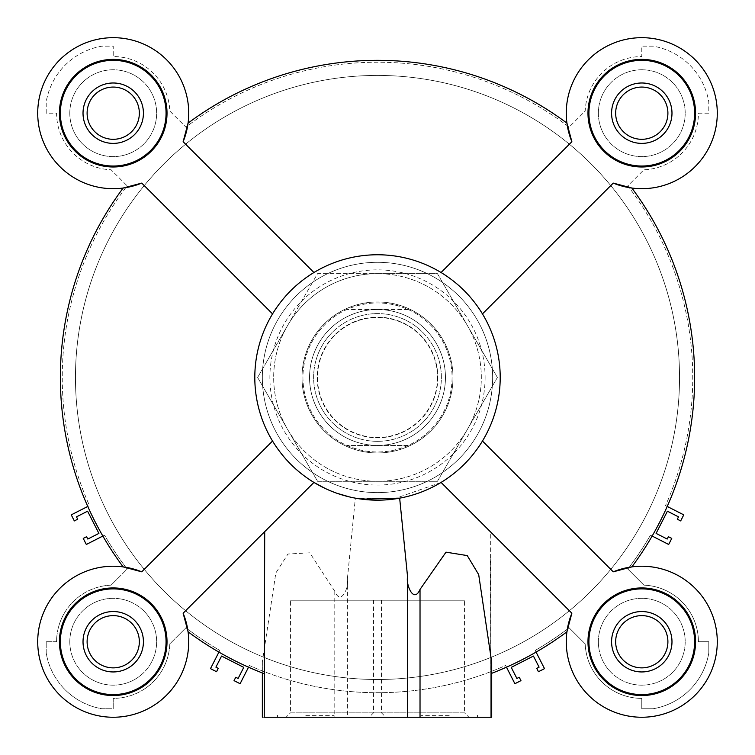 <?xml version="1.0" encoding="UTF-8"?>
<svg xmlns="http://www.w3.org/2000/svg" width="755" height="755" viewBox="0 0 755 755"><rect width="100%" height="100%" fill="white"/><g stroke="black" fill="none" stroke-linecap="round" stroke-linejoin="round"><path stroke-width="0.57" stroke-dasharray="3.77 2.83" d="M287.589 325.556L317.553 273.64L377.5 273.64A103.822 103.822 0 0 0 287.589 429.378A103.822 103.822 0 0 0 467.411 429.378A103.822 103.822 0 0 0 377.5 273.64L437.447 273.64L497.385 377.462L437.447 481.284L317.553 481.284L257.615 377.462L287.589 325.556L257.615 377.462L317.553 481.284L437.447 481.284L497.385 377.462L437.447 273.64L317.553 273.64L287.589 325.556A103.822 103.822 0 0 0 377.5 481.284A103.822 103.822 0 0 0 467.411 325.556A103.822 103.822 0 0 0 287.589 325.556M377.5 445.422A67.959 67.959 0 0 0 436.352 343.487A67.959 67.959 0 0 0 318.648 343.487A67.959 67.959 0 0 0 377.5 445.422A67.959 67.959 0 0 0 436.352 343.487A67.959 67.959 0 0 0 318.648 343.487A67.959 67.959 0 0 0 377.5 445.422M377.5 441.335A63.873 63.873 0 0 0 432.813 345.526A63.873 63.873 0 0 0 322.187 345.526A63.873 63.873 0 0 0 377.5 441.335A63.873 63.873 0 0 0 432.813 345.526A63.873 63.873 0 0 0 322.187 345.526A63.873 63.873 0 0 0 377.5 441.335M408.191 445.422C387.73 454.17 367.27 454.17 346.809 445.422A74.566 74.566 0 0 1 346.809 309.503C367.27 300.754 387.73 300.754 408.191 309.503A74.566 74.566 0 0 1 408.191 445.422L346.809 445.422L408.191 445.422M452.066 377.462A74.566 74.566 0 0 1 340.222 442.034A74.566 74.566 0 0 1 340.222 312.891A74.566 74.566 0 0 1 452.066 377.462M437.532 377.462A60.032 60.032 0 0 1 347.489 429.453A60.032 60.032 0 0 1 347.489 325.481A60.032 60.032 0 0 1 437.532 377.462A60.032 60.032 0 0 1 347.489 429.453A60.032 60.032 0 0 1 347.489 325.481A60.032 60.032 0 0 1 437.532 377.462M408.191 309.503L346.809 309.503L408.191 309.503M445.459 377.462A67.959 67.959 0 0 1 343.525 436.315A67.959 67.959 0 0 1 343.525 318.61A67.959 67.959 0 0 1 445.459 377.462A67.959 67.959 0 0 1 343.525 436.315A67.959 67.959 0 0 1 343.525 318.61A67.959 67.959 0 0 1 445.459 377.462M437.825 377.462A60.325 60.325 0 0 1 347.338 429.708A60.325 60.325 0 0 1 347.338 325.216A60.325 60.325 0 0 1 437.825 377.462M679.528 377.462A302.028 302.028 0 0 1 226.481 639.032A302.028 302.028 0 0 1 226.481 115.892A302.028 302.028 0 0 1 679.528 377.462A302.028 302.028 0 0 1 226.481 639.032A302.028 302.028 0 0 1 226.481 115.892A302.028 302.028 0 0 1 679.528 377.462A302.028 302.028 0 0 1 226.481 639.032A302.028 302.028 0 0 1 226.481 115.892A302.028 302.028 0 0 1 679.528 377.462A302.028 302.028 0 0 1 226.481 639.032A302.028 302.028 0 0 1 226.481 115.892A302.028 302.028 0 0 1 679.528 377.462M453.009 377.462A75.509 75.509 0 0 1 339.75 442.855A75.509 75.509 0 0 1 339.75 312.07A75.509 75.509 0 0 1 453.009 377.462A75.509 75.509 0 0 1 339.75 442.855A75.509 75.509 0 0 1 339.75 312.07A75.509 75.509 0 0 1 453.009 377.462A75.509 75.509 0 0 1 339.75 442.855A75.509 75.509 0 0 1 339.75 312.07A75.509 75.509 0 0 1 453.009 377.462A75.509 75.509 0 0 1 339.75 442.855A75.509 75.509 0 0 1 339.75 312.07A75.509 75.509 0 0 1 453.009 377.462M491.703 662.173L491.703 673.318A317.138 317.138 0 0 0 566.929 631.812A75.509 75.509 0 0 0 638.456 717.174A75.509 75.509 0 0 0 717.212 638.419A75.509 75.509 0 0 0 631.85 566.892A317.138 317.138 0 0 0 631.85 188.033A75.509 75.509 0 0 0 717.212 116.506A75.509 75.509 0 0 0 638.456 37.75A75.509 75.509 0 0 0 566.929 123.122A317.138 317.138 0 0 0 188.071 123.122A75.509 75.509 0 0 0 116.544 37.75A75.509 75.509 0 0 0 37.788 116.506A75.509 75.509 0 0 0 123.15 188.033A317.138 317.138 0 0 0 123.15 566.892A75.509 75.509 0 0 0 37.788 638.419A75.509 75.509 0 0 0 116.544 717.174A75.509 75.509 0 0 0 188.071 631.812A317.138 317.138 0 0 0 264.241 673.687L264.241 558.332M482.445 313.891L613.249 183.097L482.445 313.891A122.697 122.697 0 0 0 313.929 272.517L183.135 141.713L313.929 272.517A122.697 122.697 0 0 0 272.555 441.033L141.751 571.828L272.555 441.033A122.697 122.697 0 0 0 313.929 482.417L183.135 613.211L313.929 482.417A122.697 122.697 0 0 1 272.555 313.891L141.751 183.097L272.555 313.891A122.697 122.697 0 0 1 441.071 272.517L571.865 141.713L441.071 272.517A122.697 122.697 0 0 1 482.445 441.033A122.697 122.697 0 0 0 482.445 313.891L613.249 183.097L631.85 188.033A317.138 317.138 0 0 1 631.85 566.892A75.509 75.509 0 0 1 717.212 638.419A75.509 75.509 0 0 1 638.456 717.174A75.509 75.509 0 0 1 566.929 631.812A317.138 317.138 0 0 1 490.759 673.687L490.297 531.643L441.071 482.417L571.865 613.211L490.297 531.643M399.659 498.149A122.697 122.697 0 0 0 482.445 441.033L613.249 571.828L482.445 441.033L613.249 571.828L631.85 566.892A317.138 317.138 0 0 0 631.85 188.033A75.509 75.509 0 0 0 717.212 116.506A75.509 75.509 0 0 0 638.456 37.75A75.509 75.509 0 0 0 566.929 123.122A317.138 317.138 0 0 0 188.071 123.122A317.138 317.138 0 0 1 566.929 123.122L571.865 141.713A75.509 75.509 0 0 1 632.048 38.307A75.509 75.509 0 0 1 716.655 122.914A75.509 75.509 0 0 1 613.249 183.097M325.112 488.419L337.136 493.336M349.48 496.922L361.805 499.159M75.472 377.462A302.028 302.028 0 0 0 528.519 639.032A302.028 302.028 0 0 0 528.519 115.892A302.028 302.028 0 0 0 75.472 377.462A302.028 302.028 0 0 0 528.519 639.032A302.028 302.028 0 0 0 528.519 115.892A302.028 302.028 0 0 0 75.472 377.462A302.028 302.028 0 0 0 528.519 639.032A302.028 302.028 0 0 0 528.519 115.892A302.028 302.028 0 0 0 75.472 377.462A302.028 302.028 0 0 0 528.519 639.032A302.028 302.028 0 0 0 528.519 115.892A302.028 302.028 0 0 0 75.472 377.462M264.241 673.687L264.241 717.25L491.703 717.25L491.703 673.318M286.06 717.25L385.88 717.25L286.06 717.25L290.448 712.862L381.492 712.862L290.448 712.862L290.448 600.216L381.492 600.216L290.448 600.216M449.234 717.25L420.912 717.25L449.234 717.25M449.234 715.362L420.912 715.362L449.234 715.362M588.919 641.741A52.859 52.859 0 0 0 668.203 687.512A52.859 52.859 0 0 0 668.203 595.969A52.859 52.859 0 0 0 588.919 641.741M587.975 641.741A53.803 53.803 0 0 0 668.675 688.333A53.803 53.803 0 0 0 668.675 595.148A53.803 53.803 0 0 0 587.975 641.741M60.362 641.741A52.859 52.859 0 0 0 139.647 687.512A52.859 52.859 0 0 0 139.647 595.969A52.859 52.859 0 0 0 60.362 641.741M59.419 641.741A53.803 53.803 0 0 0 140.119 688.333A53.803 53.803 0 0 0 140.119 595.148A53.803 53.803 0 0 0 59.419 641.741M588.919 113.184A52.859 52.859 0 0 0 668.203 158.956A52.859 52.859 0 0 0 668.203 67.412A52.859 52.859 0 0 0 588.919 113.184M587.975 113.184A53.803 53.803 0 0 0 668.675 159.777A53.803 53.803 0 0 0 668.675 66.591A53.803 53.803 0 0 0 587.975 113.184M60.362 113.184A52.859 52.859 0 0 0 139.647 158.956A52.859 52.859 0 0 0 139.647 67.412A52.859 52.859 0 0 0 60.362 113.184M59.419 113.184A53.803 53.803 0 0 0 140.119 159.777A53.803 53.803 0 0 0 140.119 66.591A53.803 53.803 0 0 0 59.419 113.184M615.665 641.741A26.114 26.114 0 0 0 654.84 664.362A26.114 26.114 0 0 0 654.84 619.128A26.114 26.114 0 0 0 615.665 641.741M87.108 113.184A26.114 26.114 0 0 0 126.283 135.806A26.114 26.114 0 0 0 126.283 90.572A26.114 26.114 0 0 0 87.108 113.184M615.665 113.184A26.114 26.114 0 0 0 654.84 135.806A26.114 26.114 0 0 0 654.84 90.572A26.114 26.114 0 0 0 615.665 113.184M87.108 641.741A26.114 26.114 0 0 0 126.283 664.362A26.114 26.114 0 0 0 126.283 619.128A26.114 26.114 0 0 0 87.108 641.741M667.222 506.445L665.542 505.586A315.25 315.25 0 0 0 627.839 185.862L643.921 169.771A56.634 56.634 0 0 0 698.413 113.184L708.794 113.184L708.794 101.897A67.959 67.959 0 0 0 653.066 46.168L641.778 46.168L641.778 56.55A56.634 56.634 0 0 0 585.191 111.042L569.1 127.123A315.25 315.25 0 0 0 185.9 127.123L169.809 111.042A56.634 56.634 0 0 0 113.222 56.55L113.222 46.168L101.934 46.168A67.959 67.959 0 0 0 46.206 101.897L46.206 113.184L56.587 113.184A56.634 56.634 0 0 0 111.079 169.771L127.161 185.862A315.25 315.25 0 0 0 89.458 505.586L71.244 514.863L74.33 520.922L77.689 519.204L76.491 516.854L87.589 511.192L98.905 533.398L87.806 539.051L86.608 536.701L83.239 538.409L86.325 544.468L104.549 535.182A315.25 315.25 0 0 0 127.161 569.072L111.079 585.153A56.634 56.634 0 0 0 56.587 641.741L46.206 641.741L46.206 653.028A67.959 67.959 0 0 0 101.934 708.756L113.222 708.756L113.222 698.375A56.634 56.634 0 0 0 169.809 643.883L185.9 627.801A315.25 315.25 0 0 0 219.78 650.414L210.494 668.637L216.553 671.723L218.261 668.354L215.911 667.156L221.564 656.057L243.771 667.373L238.108 678.471L235.758 677.273L234.041 680.633L240.099 683.719L249.376 665.504A315.25 315.25 0 0 0 505.623 665.504L514.901 683.719L520.959 680.633L519.242 677.273L516.892 678.471L511.229 667.373L533.436 656.057L539.089 667.156L536.739 668.354L538.447 671.723L544.506 668.637L535.22 650.414A315.25 315.25 0 0 0 569.1 627.801L585.191 643.883A56.634 56.634 0 0 0 641.778 698.375L641.778 708.756L653.066 708.756A67.959 67.959 0 0 0 708.794 653.028L708.794 641.741L698.413 641.741A56.634 56.634 0 0 0 643.921 585.153L627.839 569.072A315.25 315.25 0 0 0 650.451 535.182L668.675 544.468L671.761 538.409L668.392 536.701L667.193 539.051L656.095 533.398L667.411 511.192L678.509 516.854L677.31 519.204L680.67 520.922L683.756 514.863L665.542 505.586A315.25 315.25 0 0 0 627.839 185.862L643.921 169.771A56.634 56.634 0 0 0 698.413 113.184L708.794 113.184L708.794 101.897A67.959 67.959 0 0 0 653.066 46.168L641.778 46.168L641.778 56.55A56.634 56.634 0 0 0 585.191 111.042L569.1 127.123A315.25 315.25 0 0 0 185.9 127.123L169.809 111.042A56.634 56.634 0 0 0 113.222 56.55L113.222 46.168L101.934 46.168A67.959 67.959 0 0 0 46.206 101.897L46.206 113.184L56.587 113.184A56.634 56.634 0 0 0 111.079 169.771L127.161 185.862A315.25 315.25 0 0 0 89.458 505.586L87.778 506.445M102.859 536.041L104.549 535.182A315.25 315.25 0 0 0 125.811 567.288A315.25 315.25 0 0 0 127.161 569.072L111.079 585.153A56.634 56.634 0 0 0 56.587 641.741L46.206 641.741L46.206 653.028A67.959 67.959 0 0 0 101.934 708.756L113.222 708.756L113.222 698.375A56.634 56.634 0 0 0 169.809 643.883L185.9 627.801A315.25 315.25 0 0 0 219.78 650.414L218.922 652.103M248.527 667.184L249.376 665.504A315.25 315.25 0 0 0 505.623 665.504L506.473 667.184M536.078 652.103L535.22 650.414A315.25 315.25 0 0 0 569.1 627.801L585.191 643.883A56.634 56.634 0 0 0 641.778 698.375L641.778 708.756L653.066 708.756A67.959 67.959 0 0 0 708.794 653.028L708.794 641.741L698.413 641.741A56.634 56.634 0 0 0 643.921 585.153L627.839 569.072A315.25 315.25 0 0 0 629.189 567.288A315.25 315.25 0 0 0 650.451 535.182L652.141 536.041M69.8 113.184A43.413 43.413 0 0 0 134.928 150.783A43.413 43.413 0 0 0 134.928 75.585A43.413 43.413 0 0 0 69.8 113.184A43.413 43.413 0 0 0 134.928 150.783A43.413 43.413 0 0 0 134.928 75.585A43.413 43.413 0 0 0 69.8 113.184M69.8 641.741A43.413 43.413 0 0 0 134.928 679.34A43.413 43.413 0 0 0 134.928 604.142A43.413 43.413 0 0 0 69.8 641.741A43.413 43.413 0 0 0 134.928 679.34A43.413 43.413 0 0 0 134.928 604.142A43.413 43.413 0 0 0 69.8 641.741M598.366 641.741A43.413 43.413 0 0 0 663.485 679.34A43.413 43.413 0 0 0 663.485 604.142A43.413 43.413 0 0 0 598.366 641.741A43.413 43.413 0 0 0 663.485 679.34A43.413 43.413 0 0 0 663.485 604.142A43.413 43.413 0 0 0 598.366 641.741M598.366 113.184A43.413 43.413 0 0 0 663.485 150.783A43.413 43.413 0 0 0 663.485 75.585A43.413 43.413 0 0 0 598.366 113.184A43.413 43.413 0 0 0 663.485 150.783A43.413 43.413 0 0 0 663.485 75.585A43.413 43.413 0 0 0 598.366 113.184M482.445 441.033A122.697 122.697 0 0 1 441.071 482.417L393.195 499.159L355.341 498.149L347.385 578.877C349.405 586.616 340.996 606.567 334.795 591.297L309.758 552.811L287.948 554.038L275.82 573.007L262.353 661.795L262.353 672.95A317.138 317.138 0 0 1 188.071 631.812A75.509 75.509 0 0 1 116.544 717.174A75.509 75.509 0 0 1 37.788 638.419A75.509 75.509 0 0 1 123.15 566.892A317.138 317.138 0 0 1 123.15 188.033A75.509 75.509 0 0 1 37.788 116.506A75.509 75.509 0 0 1 116.544 37.75A75.509 75.509 0 0 1 188.071 123.122L183.135 141.713L313.929 272.517M355.341 498.149A122.697 122.697 0 0 1 313.929 482.417L183.135 613.211A75.509 75.509 0 0 1 122.952 716.618A75.509 75.509 0 0 1 38.345 632.02A75.509 75.509 0 0 1 141.751 571.828L123.15 566.892A317.138 317.138 0 0 1 123.15 188.033L141.751 183.097A75.509 75.509 0 0 1 38.345 122.914A75.509 75.509 0 0 1 122.952 38.307A75.509 75.509 0 0 1 183.135 141.713M613.249 571.828A75.509 75.509 0 0 1 716.655 632.02A75.509 75.509 0 0 1 632.048 716.618A75.509 75.509 0 0 1 571.865 613.211L566.929 631.812A317.138 317.138 0 0 1 490.759 673.687L490.759 717.25L262.353 717.25L490.759 717.25L490.759 558.332M262.353 661.795L262.353 672.95A317.138 317.138 0 0 1 188.071 631.812L183.135 613.211M500.197 377.462A122.697 122.697 0 0 1 316.147 483.728A122.697 122.697 0 0 1 316.147 271.205A122.697 122.697 0 0 1 500.197 377.462M492.647 377.462A115.147 115.147 0 0 1 319.922 477.188A115.147 115.147 0 0 1 319.922 277.736A115.147 115.147 0 0 1 492.647 377.462A115.147 115.147 0 0 1 319.922 477.188A115.147 115.147 0 0 1 319.922 277.736A115.147 115.147 0 0 1 492.647 377.462A115.147 115.147 0 0 1 319.922 477.188A115.147 115.147 0 0 1 319.922 277.736A115.147 115.147 0 0 1 492.647 377.462M695.582 113.184A53.803 53.803 0 0 1 614.881 159.777A53.803 53.803 0 0 1 614.881 66.591A53.803 53.803 0 0 1 695.582 113.184A53.803 53.803 0 0 1 614.881 159.777A53.803 53.803 0 0 1 614.881 66.591A53.803 53.803 0 0 1 695.582 113.184M441.071 272.517L571.865 141.713M167.025 113.184A53.803 53.803 0 0 1 86.325 159.777A53.803 53.803 0 0 1 86.325 66.591A53.803 53.803 0 0 1 167.025 113.184A53.803 53.803 0 0 1 86.325 159.777A53.803 53.803 0 0 1 86.325 66.591A53.803 53.803 0 0 1 167.025 113.184M272.555 313.891L141.751 183.097M167.025 641.741A53.803 53.803 0 0 1 86.325 688.333A53.803 53.803 0 0 1 86.325 595.148A53.803 53.803 0 0 1 167.025 641.741A53.803 53.803 0 0 1 86.325 688.333A53.803 53.803 0 0 1 86.325 595.148A53.803 53.803 0 0 1 167.025 641.741M141.751 571.828L272.555 441.033M571.865 613.211L441.071 482.417M695.582 641.741A53.803 53.803 0 0 1 614.881 688.333A53.803 53.803 0 0 1 614.881 595.148A53.803 53.803 0 0 1 695.582 641.741A53.803 53.803 0 0 1 614.881 688.333A53.803 53.803 0 0 1 614.881 595.148A53.803 53.803 0 0 1 695.582 641.741M468.94 717.25L369.12 717.25L468.94 717.25L464.551 712.862L373.508 712.862L464.551 712.862L464.551 600.216L373.508 600.216L464.551 600.216M305.766 717.25L334.087 717.25L305.766 717.25M305.766 715.362L334.087 715.362L305.766 715.362M166.081 641.741A52.859 52.859 0 0 1 86.797 687.512A52.859 52.859 0 0 1 86.797 595.969A52.859 52.859 0 0 1 166.081 641.741A52.859 52.859 0 0 1 86.797 687.512A52.859 52.859 0 0 1 86.797 595.969A52.859 52.859 0 0 1 166.081 641.741M143.422 641.741A30.2 30.2 0 0 1 98.122 667.901A30.2 30.2 0 0 1 98.122 615.589A30.2 30.2 0 0 1 143.422 641.741M694.638 641.741A52.859 52.859 0 0 1 615.353 687.512A52.859 52.859 0 0 1 615.353 595.969A52.859 52.859 0 0 1 694.638 641.741A52.859 52.859 0 0 1 615.353 687.512A52.859 52.859 0 0 1 615.353 595.969A52.859 52.859 0 0 1 694.638 641.741M671.978 641.741A30.2 30.2 0 0 1 626.678 667.901A30.2 30.2 0 0 1 626.678 615.589A30.2 30.2 0 0 1 671.978 641.741M166.081 113.184A52.859 52.859 0 0 1 86.797 158.956A52.859 52.859 0 0 1 86.797 67.412A52.859 52.859 0 0 1 166.081 113.184A52.859 52.859 0 0 1 86.797 158.956A52.859 52.859 0 0 1 86.797 67.412A52.859 52.859 0 0 1 166.081 113.184M143.422 113.184A30.2 30.2 0 0 1 98.122 139.345A30.2 30.2 0 0 1 98.122 87.033A30.2 30.2 0 0 1 143.422 113.184M694.638 113.184A52.859 52.859 0 0 1 615.353 158.956A52.859 52.859 0 0 1 615.353 67.412A52.859 52.859 0 0 1 694.638 113.184A52.859 52.859 0 0 1 615.353 158.956A52.859 52.859 0 0 1 615.353 67.412A52.859 52.859 0 0 1 694.638 113.184M671.978 113.184A30.2 30.2 0 0 1 626.678 139.345A30.2 30.2 0 0 1 626.678 87.033A30.2 30.2 0 0 1 671.978 113.184M139.335 641.741A26.114 26.114 0 0 1 100.16 664.362A26.114 26.114 0 0 1 100.16 619.128A26.114 26.114 0 0 1 139.335 641.741A26.114 26.114 0 0 1 100.16 664.362A26.114 26.114 0 0 1 100.16 619.128A26.114 26.114 0 0 1 139.335 641.741M667.892 113.184A26.114 26.114 0 0 1 628.717 135.806A26.114 26.114 0 0 1 628.717 90.572A26.114 26.114 0 0 1 667.892 113.184A26.114 26.114 0 0 1 628.717 135.806A26.114 26.114 0 0 1 628.717 90.572A26.114 26.114 0 0 1 667.892 113.184M139.335 113.184A26.114 26.114 0 0 1 100.16 135.806A26.114 26.114 0 0 1 100.16 90.572A26.114 26.114 0 0 1 139.335 113.184A26.114 26.114 0 0 1 100.16 135.806A26.114 26.114 0 0 1 100.16 90.572A26.114 26.114 0 0 1 139.335 113.184M667.892 641.741A26.114 26.114 0 0 1 628.717 664.362A26.114 26.114 0 0 1 628.717 619.128A26.114 26.114 0 0 1 667.892 641.741A26.114 26.114 0 0 1 628.717 664.362A26.114 26.114 0 0 1 628.717 619.128A26.114 26.114 0 0 1 667.892 641.741M485.097 377.462A107.597 107.597 0 0 1 323.697 470.648A107.597 107.597 0 0 1 323.697 284.276A107.597 107.597 0 0 1 485.097 377.462M334.795 591.297L334.795 717.25M347.385 578.877L347.385 717.25M420.912 715.362L420.912 717.25M477.547 715.362L477.547 717.25M381.492 600.216L381.492 712.862L385.88 717.25M277.453 715.362L277.453 717.25M334.087 715.362L334.087 717.25M373.508 600.216L373.508 712.862L369.12 717.25"/><path stroke-width="1.13" d="M482.445 313.891L613.249 183.097A75.509 75.509 0 0 0 716.655 122.914A75.509 75.509 0 0 0 632.048 38.307A75.509 75.509 0 0 0 571.865 141.713L566.929 123.122A317.138 317.138 0 0 0 188.071 123.122L183.135 141.713A75.509 75.509 0 0 0 122.952 38.307A75.509 75.509 0 0 0 38.345 122.914A75.509 75.509 0 0 0 141.751 183.097L272.555 313.891M441.071 482.417L571.865 613.211A75.509 75.509 0 0 0 632.048 716.618A75.509 75.509 0 0 0 716.655 632.02A75.509 75.509 0 0 0 613.249 571.828L631.85 566.892A317.138 317.138 0 0 0 631.85 188.033L613.249 183.097M141.751 183.097L123.15 188.033A317.138 317.138 0 0 0 123.15 566.892L141.751 571.828A75.509 75.509 0 0 0 38.345 632.02A75.509 75.509 0 0 0 122.952 716.618A75.509 75.509 0 0 0 183.135 613.211L313.929 482.417L325.112 488.419M183.135 613.211L188.071 631.812A317.138 317.138 0 0 0 264.241 673.687M491.703 673.318A317.138 317.138 0 0 0 566.929 631.812L571.865 613.211M361.805 499.159L399.659 498.149L407.577 576.895L407.577 717.25L264.241 717.25L264.703 531.643M407.577 576.895C405.746 584.285 413.58 604.17 420.025 589.438L445.997 552.16L467.26 555.595L478.689 574.602L491.703 662.173L491.703 717.25L407.577 717.25M254.803 377.462A122.697 122.697 0 0 0 438.853 483.728A122.697 122.697 0 0 0 438.853 271.205A122.697 122.697 0 0 0 254.803 377.462M337.136 493.336L349.48 496.922M59.419 113.184A53.803 53.803 0 0 0 140.119 159.777A53.803 53.803 0 0 0 140.119 66.591A53.803 53.803 0 0 0 59.419 113.184M313.929 272.517L183.135 141.713M587.975 113.184A53.803 53.803 0 0 0 668.675 159.777A53.803 53.803 0 0 0 668.675 66.591A53.803 53.803 0 0 0 587.975 113.184M571.865 141.713L441.071 272.517M587.975 641.741A53.803 53.803 0 0 0 668.675 688.333A53.803 53.803 0 0 0 668.675 595.148A53.803 53.803 0 0 0 587.975 641.741M613.249 571.828L482.445 441.033M272.555 441.033L141.751 571.828M59.419 641.741A53.803 53.803 0 0 0 140.119 688.333A53.803 53.803 0 0 0 140.119 595.148A53.803 53.803 0 0 0 59.419 641.741M588.919 641.741A52.859 52.859 0 0 0 668.203 687.512A52.859 52.859 0 0 0 668.203 595.969A52.859 52.859 0 0 0 588.919 641.741M611.578 641.741A30.2 30.2 0 0 0 656.878 667.901A30.2 30.2 0 0 0 656.878 615.589A30.2 30.2 0 0 0 611.578 641.741M60.362 641.741A52.859 52.859 0 0 0 139.647 687.512A52.859 52.859 0 0 0 139.647 595.969A52.859 52.859 0 0 0 60.362 641.741M83.022 641.741A30.2 30.2 0 0 0 128.322 667.901A30.2 30.2 0 0 0 128.322 615.589A30.2 30.2 0 0 0 83.022 641.741M588.919 113.184A52.859 52.859 0 0 0 668.203 158.956A52.859 52.859 0 0 0 668.203 67.412A52.859 52.859 0 0 0 588.919 113.184M611.578 113.184A30.2 30.2 0 0 0 656.878 139.345A30.2 30.2 0 0 0 656.878 87.033A30.2 30.2 0 0 0 611.578 113.184M60.362 113.184A52.859 52.859 0 0 0 139.647 158.956A52.859 52.859 0 0 0 139.647 67.412A52.859 52.859 0 0 0 60.362 113.184M83.022 113.184A30.2 30.2 0 0 0 128.322 139.345A30.2 30.2 0 0 0 128.322 87.033A30.2 30.2 0 0 0 83.022 113.184M615.665 641.741A26.114 26.114 0 0 0 654.84 664.362A26.114 26.114 0 0 0 654.84 619.128A26.114 26.114 0 0 0 615.665 641.741M87.108 113.184A26.114 26.114 0 0 0 126.283 135.806A26.114 26.114 0 0 0 126.283 90.572A26.114 26.114 0 0 0 87.108 113.184M615.665 113.184A26.114 26.114 0 0 0 654.84 135.806A26.114 26.114 0 0 0 654.84 90.572A26.114 26.114 0 0 0 615.665 113.184M87.108 641.741A26.114 26.114 0 0 0 126.283 664.362A26.114 26.114 0 0 0 126.283 619.128A26.114 26.114 0 0 0 87.108 641.741M87.778 506.445L71.244 514.863L74.33 520.922L77.689 519.204L76.491 516.854L87.589 511.192L98.905 533.398L87.806 539.051L86.608 536.701L83.239 538.409L86.325 544.468L102.859 536.041M218.922 652.103L210.494 668.637L216.553 671.723L218.261 668.354L215.911 667.156L221.564 656.057L243.771 667.373L238.108 678.471L235.758 677.273L234.041 680.633L240.099 683.719L248.527 667.184M506.473 667.184L514.901 683.719L520.959 680.633L519.242 677.273L516.892 678.471L511.229 667.373L533.436 656.057L539.089 667.156L536.739 668.354L538.447 671.723L544.506 668.637L536.078 652.103M652.141 536.041L668.675 544.468L671.761 538.409L668.392 536.701L667.193 539.051L656.095 533.398L667.411 511.192L678.509 516.854L677.31 519.204L680.67 520.922L683.756 514.863L667.222 506.445M262.353 672.95L262.353 717.25L262.353 672.95M420.025 589.438L420.025 717.25"/></g></svg>
